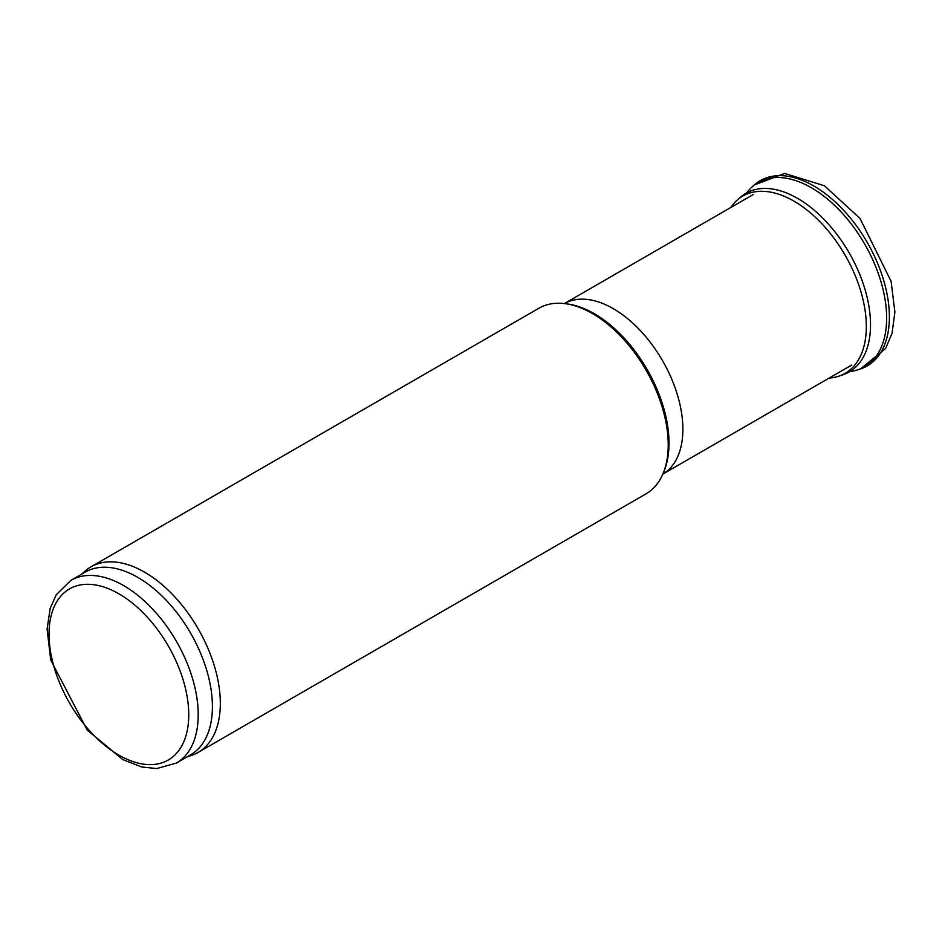 <?xml version="1.0" encoding="UTF-8"?>
<svg xmlns="http://www.w3.org/2000/svg" width="942" height="942" viewBox="0 0 942 942"><rect width="100%" height="100%" fill="white"/><g stroke="black" fill="none" stroke-linecap="round" stroke-linejoin="round"><path stroke-width="1.41" d="M829.196 378.048A102.348 59.087 -120 0 0 838.839 376.176A102.348 59.087 -120 0 0 862.06 295.8A102.348 59.087 -120 0 0 792.493 200.328A102.348 59.087 -120 0 0 737.221 200.081A102.348 59.087 -120 0 0 730.745 207.523M849.931 371.525A106.422 61.442 -120 0 0 857.868 369.806A106.422 61.442 -120 0 0 882.654 287.875A106.422 61.442 -120 0 0 812.263 188.259A106.422 61.442 -120 0 0 752.269 186.763A106.422 61.442 -120 0 0 746.759 192.827M842.784 374.845A103.184 59.57 -120 0 0 850.096 371.419A103.184 59.57 -120 0 0 864.521 287.805A103.184 59.57 -120 0 0 796.591 197.82A103.184 59.57 -120 0 0 746.971 192.721A103.184 59.57 -120 0 0 740.353 197.325L737.221 200.081M70.886 580.378L85.086 572.171A105.48 60.9 60 0 1 137.826 577.399A105.48 60.9 60 0 1 206.734 670.351A105.48 60.9 60 0 1 190.567 754.872L176.366 763.067L156.643 768.566L141.712 766.976L122.86 759.617L87.194 730.074L50.703 659.953L47.1 629.138L50.126 608.591L56.237 594.743L70.886 580.378A105.48 60.9 60 0 1 123.626 585.594A105.48 60.9 60 0 1 192.533 678.546A105.48 60.9 60 0 1 176.366 763.067M81.789 574.078L84.709 571.429A107.153 61.866 60 0 1 90.962 566.848A107.153 61.866 60 0 1 144.538 572.147A107.153 61.866 60 0 1 214.552 666.583A107.153 61.866 60 0 1 198.126 752.446A107.153 61.866 60 0 1 191.026 755.578L187.27 756.779M90.962 566.848L538.871 308.246A107.153 61.866 60 0 1 565.412 303.701A107.153 61.866 60 0 1 592.447 313.556A107.153 61.866 60 0 1 663.239 473.131A107.153 61.866 60 0 1 646.035 493.843L198.126 752.446M860.435 368.958A106.976 61.76 -120 0 0 885.433 286.804A106.976 61.76 -120 0 0 814.936 186.634A106.976 61.76 -120 0 0 754.295 184.962L784.615 173.434L824.415 185.774L859.975 218.391L891.097 281.328L894.9 312.038L892.062 333.233L885.61 348.493L860.517 368.934L857.938 369.782M118.892 593.801A98.78 57.038 60 0 1 179.38 749.714A98.78 57.038 60 0 1 58.392 679.865A98.78 57.038 60 0 1 118.892 593.801M565.412 303.701L567.673 304.007A105.622 60.983 60 0 1 594.32 313.721A105.622 60.983 60 0 1 664.098 471.024L663.239 473.131M753.235 194.535L564.388 303.571A98.451 56.838 60 0 1 613.266 308.646A98.451 56.838 60 0 1 677.486 395.087A98.451 56.838 60 0 1 662.838 474.085M842.831 374.834L838.886 376.164M752.269 186.763L754.295 184.962M662.827 474.097L851.686 365.06"/></g></svg>
